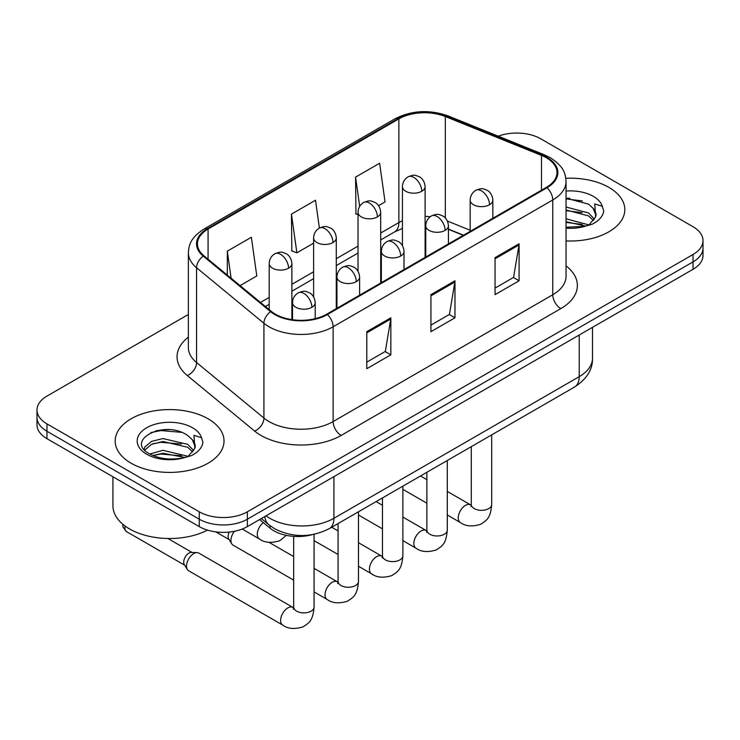 <?xml version="1.0" encoding="UTF-8"?>
<svg xmlns="http://www.w3.org/2000/svg" width="740" height="740" viewBox="0 0 740 740"><rect width="100%" height="100%" fill="white"/><g stroke="black" fill="none" stroke-linecap="round" stroke-linejoin="round"><path stroke-width="1.11" d="M463.286 235.339L448.431 229.335M312.585 534.595A34.012 19.638 180 0 1 270.017 528.147L259.583 519.554M608.872 187.387A54.418 31.413 0 0 0 565.823 178.294A54.418 31.413 0 0 1 608.872 187.387A54.418 31.413 0 0 1 624.81 209.605A54.418 31.413 0 0 0 608.872 187.387M208.079 418.785A54.418 31.413 0 0 0 148.777 411.976A54.418 31.413 0 0 0 115.19 440.994A54.418 31.413 0 0 0 131.128 463.212A54.418 31.413 0 0 0 190.43 470.02A54.418 31.413 0 0 0 224.017 440.994A54.418 31.413 0 0 0 208.079 418.785A54.418 31.413 0 0 0 148.777 411.976A54.418 31.413 0 0 0 115.19 440.994A54.418 31.413 0 0 0 131.128 463.212A54.418 31.413 0 0 0 190.43 470.02A54.418 31.413 0 0 0 224.017 440.994A54.418 31.413 0 0 0 208.079 418.785M546.351 157.768A36.279 20.942 180 0 1 556.97 172.577A36.279 20.942 180 0 1 546.351 187.387L326.71 314.186A36.279 20.942 180 0 1 271.349 311.392L204 255.864A36.279 20.942 180 0 1 197.441 243.849A36.279 20.942 180 0 1 208.07 229.039L398.869 118.881A36.279 20.942 180 0 1 445.323 116.541L541.504 155.419A36.279 20.942 180 0 1 546.351 157.768M546.99 157.398A37.185 21.469 0 0 0 542.022 154.993L445.85 116.106A37.185 21.469 0 0 0 398.231 118.511L207.422 228.669A37.185 21.469 0 0 0 203.26 256.17L270.609 311.697A37.185 21.469 0 0 0 327.358 314.555L546.99 187.756A37.185 21.469 0 0 0 546.99 157.398M188.376 314.463L46.962 396.104A34.012 19.638 0 0 0 37 409.988L37 424.797A34.012 19.638 0 0 0 46.962 438.681L199.263 526.612L199.263 519.212A34.012 19.638 0 0 0 247.354 519.212L693.038 261.895A34.012 19.638 0 0 0 703 248.011A34.012 19.638 0 0 1 693.038 261.895L247.354 519.212A34.012 19.638 0 0 1 199.263 519.212L46.962 431.281L199.263 519.212L199.263 511.803A34.012 19.638 0 0 0 247.354 511.803L693.038 254.495A34.012 19.638 0 0 0 703 240.611A34.012 19.638 0 0 0 693.038 226.727L540.737 138.796A34.012 19.638 0 0 0 498.233 136.188M37 417.397A34.012 19.638 0 0 0 46.962 431.281A34.012 19.638 0 0 1 37 417.397M366.79 331.687L366.79 368.705L390.84 354.821L390.84 317.802L366.79 331.687M366.79 362.138L385.318 351.445L390.748 319.032A9.065 5.236 -120 0 0 390.84 317.802M385.151 351.537L390.84 354.821M495.051 257.64L495.051 294.659L519.091 280.775L519.091 243.756L495.051 257.64M495.051 288.091L513.569 277.398L518.999 244.986A9.065 5.236 -120 0 0 519.091 243.756M513.403 277.491L519.091 280.775M430.921 294.659L430.921 331.687L454.971 317.802L454.971 280.775L430.921 294.659M430.921 325.119L449.439 314.426L454.869 282.005A9.065 5.236 -120 0 0 454.971 280.775M449.282 314.519L454.971 317.802M566.045 240.916A54.418 31.413 0 0 0 624.81 209.605A54.418 31.413 0 0 1 566.045 240.916M37 409.988A34.012 19.638 0 0 0 46.962 423.872L199.263 511.803M378.556 205.655L385.05 201.909L379.62 163.226L355.57 177.11L355.959 213.916M240.075 285.612L256.789 275.955L251.369 237.272L227.319 251.156L227.319 275.086M319.393 228.04L315.49 200.253L291.449 214.138L291.828 250.934M291.449 214.138L296.87 252.821L313.612 243.155M296.87 252.821L291.449 250.795M358.021 214.683L355.57 213.768M355.57 177.11L359.677 206.386M227.319 251.156L231.111 278.221M168.988 429.625A45.344 26.178 0 0 0 155.918 430.846M569.782 198.237A45.344 26.178 0 0 0 566.045 198.348M199.263 526.612A34.012 19.638 0 0 0 247.354 526.612L693.038 269.305A34.012 19.638 0 0 0 703 255.42L703 240.611M293.669 580.132L233.035 545.121A10.203 5.892 -60 0 1 231.759 543.863A10.203 5.892 -60 0 1 230.926 540.45A10.203 5.892 -60 0 1 234.432 531.283M231.759 543.863L228.725 538.979A7.372 4.255 -60 0 1 228.124 536.519A7.372 4.255 -60 0 1 229.28 532.06M186.517 566.091A10.203 5.892 -60 0 1 193.732 553.594A10.203 5.892 -60 0 1 197.099 552.614A10.203 5.892 -60 0 1 198.829 553.095L292.938 607.42A10.203 5.892 -60 0 0 288.295 607.679A10.203 5.892 -60 0 0 287.841 607.929A10.203 5.892 -60 0 0 281.172 616.92A10.203 5.892 -60 0 0 282.736 625.096L188.626 570.762A10.203 5.892 -60 0 1 187.35 569.504A10.203 5.892 -60 0 1 186.517 566.091M187.35 569.504L184.316 564.62A7.372 4.255 -60 0 1 183.714 562.159A7.372 4.255 -60 0 1 188.922 553.132A7.372 4.255 -60 0 1 191.355 552.429L197.099 552.614M566.045 227.263L585.016 226.311L592.222 224.211C599.141 220.659 602.98 216.228 603.738 210.909L602.323 206.321L594.747 203.935L595.635 216.913L596.024 215.155A25.623 14.791 0 0 0 593.129 208.319L588.541 204.138L566.045 198.172M595.635 216.913L589.382 224.46M566.045 218.79L588.79 224.895M566.045 221.732L585.941 226.107M566.045 207.034L588.513 212.954L594.47 219.151M566.045 209.975L588.513 215.895L593.48 220.548M593.129 208.319L596.005 215.506M566.045 198.884L582.426 200.965M566.045 210.641L582.167 212.648M566.045 222.388L582.167 224.405M112.924 476.763L112.924 505.79A56.684 32.727 0 0 0 129.528 528.924A56.684 32.727 0 0 0 207.515 530.118M194.851 448.311L195.231 446.553A25.623 14.791 0 0 0 192.335 439.717L187.747 435.536C164.123 418.822 124.764 440.633 149.064 453.592C158.98 458.967 170.709 460.336 184.232 457.709L191.429 455.609C198.348 452.057 202.187 447.626 202.945 442.307L201.53 437.71L193.954 435.333L194.842 448.311L188.589 455.858M149.822 454.036L162.967 450.318L187.997 456.284M181.374 455.803L160.95 454.055L152.838 455.516L162.967 453.25L185.148 457.505M144.078 449.282L144.846 447.062L151.487 441.41L162.967 438.561L187.729 444.352L193.677 450.549M144.781 450.124L151.487 444.352L162.967 441.503L187.729 447.284L192.687 451.946M192.335 439.717L195.212 446.904M150.914 432.576L160.95 430.541L181.633 432.364M152.81 443.778L160.95 442.298L181.374 444.046M270.017 525.678L270.017 528.147M566.045 265.864A56.684 32.727 180 0 1 560.781 308.636L341.14 435.444A11.341 6.549 60 0 1 333.13 421.56L552.762 294.751A45.344 26.178 0 0 0 566.045 276.242L566.045 181.457A45.344 26.178 180 0 1 552.762 199.976A11.341 6.549 -120 0 0 546.99 187.756M341.14 435.444A56.684 32.727 180 0 1 260.989 435.444A56.684 32.727 180 0 1 254.634 431.069L187.285 375.541A56.684 32.727 180 0 1 188.376 337.144M268.999 421.56A45.344 26.178 0 0 0 333.13 421.56L333.13 326.775A45.344 26.178 180 0 1 263.921 323.278L196.572 267.75A45.344 26.178 180 0 1 188.376 252.738L188.376 347.522A45.344 26.178 0 0 0 196.572 362.535L263.921 418.063A45.344 26.178 0 0 0 268.999 421.56M566.045 181.457C565.314 173.669 564.592 167.185 550.412 157.759L544.455 154.863A11.341 5.31 112 0 0 542.022 154.993M544.455 154.863L448.274 115.986C429.496 109.344 411.671 110.306 394.809 118.881A11.341 6.549 60 0 1 398.231 118.511M207.422 228.669A11.341 6.549 -120 0 0 204 229.039C190.254 238.049 189.005 244.838 188.376 252.738M203.26 256.17A11.341 7.585 129.5 0 0 196.572 267.75L196.572 362.535A11.341 7.585 -50.5 0 1 187.285 375.541M448.274 115.986A11.341 5.31 112 0 0 445.85 116.106M270.609 311.697A11.341 7.585 129.5 0 0 263.921 323.278L263.921 418.063A11.341 7.585 -50.5 0 1 254.634 431.069M327.358 314.555A11.341 6.549 60 0 1 333.13 326.775L552.762 199.976L552.762 294.751A11.341 6.549 60 0 0 560.781 308.636M247.354 511.803L247.354 526.612M693.038 254.495L693.038 269.305M46.962 423.872L46.962 438.681M208.07 229.039L208.07 259.213M541.504 155.419L541.504 190.18M445.323 116.541L445.323 217.958M470.168 230.242L447.404 221.047M430.292 216.681A36.279 20.942 0 0 0 425.102 216.422M402.43 220.751A36.279 20.942 0 0 0 398.869 222.555L380.693 233.044M398.869 118.881L398.869 222.555A20.405 11.785 60 0 1 394.642 231.888L380.693 239.945M358.021 246.133L336.284 258.686M313.612 271.774L291.884 284.317M269.203 297.415L260.489 302.438M463.536 235.191L449.384 229.474A20.405 9.555 -68 0 1 448.431 228.947M430.921 295.834L454.869 282.005M495.051 258.815L518.999 244.986M366.79 332.861L390.748 319.032M266.048 515.826A45.344 26.178 0 0 0 269.804 518.287A45.344 26.178 0 0 0 333.925 518.287L579.216 376.669A45.344 26.178 0 0 0 592.5 358.16C592.823 369.408 586.838 379.037 574.518 387.048L329.235 528.665A22.672 13.089 60 0 0 333.925 518.287L333.925 476.634M579.216 335.017L579.216 376.669A22.672 13.089 60 0 1 574.518 387.048M264.809 516.538A22.672 15.161 129.5 0 0 268.87 524.771L261.322 518.546M489.519 204.74A11.341 6.549 0 0 0 492.84 200.115C492.35 193.334 487.938 190.569 487.457 190.467C482.471 188.33 481.999 187.923 475.829 190.291A11.341 6.549 60 0 1 481.5 190.855A11.341 6.549 -120 0 1 489.519 204.74A11.341 6.549 0 0 1 473.489 204.74A11.341 6.549 0 0 1 470.168 200.115C470.335 195.813 472.222 192.539 475.829 190.291M447.293 514.994L460.363 522.542A10.203 5.892 -60 0 1 458.8 514.365A10.203 5.892 -60 0 1 465.469 505.374A10.203 5.892 -60 0 1 465.923 505.124A10.203 5.892 -60 0 1 470.566 504.865L447.293 491.434M470.973 506.65L471.297 504.449A10.203 5.892 -0 0 0 474.285 508.611A10.203 5.892 -0 0 0 488.252 508.87A10.203 5.892 -0 0 0 491.702 504.449C490.546 518.832 486.393 520.377 480.695 524.299C472.166 526.889 465.395 526.307 460.363 522.542M421.782 191.272A11.341 6.549 0 0 0 425.102 186.647C424.612 179.866 420.209 177.101 419.719 176.999C414.742 174.862 414.261 174.455 408.101 176.823A11.341 6.549 60 0 1 413.771 177.387A11.341 6.549 -120 0 1 421.782 191.272A11.341 6.549 0 0 1 405.751 191.272A11.341 6.549 0 0 1 402.43 186.647C402.597 182.345 404.493 179.08 408.101 176.823M445.11 230.381A11.341 6.549 0 0 0 448.431 225.746C447.94 218.975 443.528 216.2 443.047 216.108C438.071 213.971 437.59 213.555 431.429 215.932A11.341 6.549 60 0 1 437.09 216.496A11.341 6.549 -120 0 1 445.11 230.381A11.341 6.549 0 0 1 429.08 230.381A11.341 6.549 0 0 1 425.759 225.746C425.925 221.454 427.812 218.18 431.429 215.932M402.884 540.635L415.963 548.183A10.203 5.892 -60 0 1 414.4 540.006A10.203 5.892 -60 0 1 421.06 531.015A10.203 5.892 -60 0 1 421.513 530.765A10.203 5.892 -60 0 1 426.166 530.506L402.884 517.066M426.564 532.291L426.888 530.09A10.203 5.892 -0 0 0 429.875 534.252A10.203 5.892 -0 0 0 443.843 534.502A10.203 5.892 -0 0 0 447.293 530.09C446.137 544.474 441.993 546.009 436.286 549.94C427.766 552.53 420.986 551.948 415.963 548.183M400.701 256.022A11.341 6.549 0 0 0 404.022 251.387C403.531 244.616 399.128 241.841 398.638 241.739C393.661 239.612 393.18 239.196 387.02 241.573A11.341 6.549 60 0 1 392.681 242.137A11.341 6.549 -120 0 1 400.701 256.022A11.341 6.549 0 0 1 384.671 256.022A11.341 6.549 0 0 1 381.35 251.387C381.516 247.095 383.413 243.821 387.02 241.573M358.484 566.266L371.554 573.815A10.203 5.892 -60 0 1 369.991 565.638A10.203 5.892 -60 0 1 376.651 556.646A10.203 5.892 -60 0 1 377.104 556.406A10.203 5.892 -60 0 1 381.757 556.147L358.484 542.707M382.154 557.932L382.478 555.721A10.203 5.892 -0 0 0 385.466 559.893A10.203 5.892 -0 0 0 399.434 560.143A10.203 5.892 -0 0 0 402.884 555.721C401.728 570.115 397.584 571.65 391.876 575.581C383.357 578.171 376.577 577.579 371.554 573.815M356.292 281.653A11.341 6.549 0 0 0 359.612 277.028C359.122 270.248 354.719 267.482 354.229 267.381C349.252 265.244 348.771 264.837 342.611 267.214A11.341 6.549 60 0 1 348.281 267.769A11.341 6.549 -120 0 1 356.292 281.653A11.341 6.549 0 0 1 340.261 281.653A11.341 6.549 0 0 1 336.94 277.028C337.107 272.727 339.003 269.462 342.611 267.214M314.075 591.908L327.145 599.456A10.203 5.892 -60 0 1 325.582 591.279A10.203 5.892 -60 0 1 332.242 582.288A10.203 5.892 -60 0 1 332.695 582.047A10.203 5.892 -60 0 1 337.348 581.788L314.075 568.348M337.745 583.564L338.078 581.363A10.203 5.892 -0 0 0 341.066 585.525A10.203 5.892 -0 0 0 355.024 585.784A10.203 5.892 -0 0 0 358.484 581.363C357.318 595.755 353.174 597.291 347.476 601.213C338.948 603.812 332.168 603.22 327.145 599.456M311.882 307.294A11.341 6.549 0 0 0 315.203 302.669C314.713 295.889 310.31 293.123 309.829 293.022C304.843 290.885 304.362 290.478 298.202 292.846A11.341 6.549 60 0 1 303.872 293.41A11.341 6.549 -120 0 1 311.882 307.294A11.341 6.549 0 0 1 295.852 307.294A11.341 6.549 0 0 1 292.531 302.669C292.707 298.368 294.594 295.094 298.202 292.846M293.336 609.205L293.669 607.004A10.203 5.892 -0 0 0 296.657 611.166A10.203 5.892 -0 0 0 310.615 611.425A10.203 5.892 -0 0 0 314.075 607.004C312.909 621.387 308.765 622.932 303.067 626.854C294.539 629.444 287.758 628.861 282.736 625.096M184.686 565.212L126.401 531.561A7.372 4.255 -60 0 1 125.153 526.094M377.372 216.913A11.341 6.549 0 0 0 380.693 212.288C380.203 205.507 375.8 202.732 375.319 202.64C370.333 200.503 369.852 200.087 363.692 202.464A11.341 6.549 60 0 1 369.362 203.028A11.341 6.549 -120 0 1 377.372 216.913A11.341 6.549 0 0 1 361.342 216.913A11.341 6.549 0 0 1 358.021 212.288C358.197 207.986 360.084 204.712 363.692 202.464M332.963 242.554A11.341 6.549 0 0 0 336.284 237.919C335.793 231.148 331.391 228.373 330.91 228.281C325.924 226.144 325.452 225.728 319.282 228.105A11.341 6.549 60 0 1 324.953 228.669A11.341 6.549 -120 0 1 332.963 242.554A11.341 6.549 0 0 1 316.933 242.554A11.341 6.549 0 0 1 313.612 237.919C313.788 233.627 315.675 230.353 319.282 228.105M288.563 268.185A11.341 6.549 0 0 0 291.884 263.56C291.394 256.78 286.981 254.014 286.5 253.913C281.514 251.785 281.043 251.369 274.873 253.746A11.341 6.549 60 0 1 280.543 254.301A11.341 6.549 -120 0 1 288.563 268.185A11.341 6.549 0 0 1 272.524 268.185A11.341 6.549 0 0 1 269.203 263.56C269.379 259.268 271.266 255.994 274.873 253.746M286.306 535.353L279.739 540.727C271.21 543.317 264.439 542.735 259.407 538.97A10.203 5.892 -60 0 1 257.298 534.298A10.203 5.892 -60 0 1 263.301 522.616M602.323 206.321A32.431 18.722 0 0 0 593.323 196.359A32.431 18.722 0 0 0 566.045 191.049M566.045 228.151A32.431 18.722 0 0 0 585.016 226.311M201.53 437.71A32.431 18.722 0 0 0 192.529 427.757A32.431 18.722 0 0 0 146.677 427.757A32.431 18.722 0 0 0 146.677 454.231A32.431 18.722 0 0 0 184.232 457.709M394.809 118.881L204 229.039M449.384 229.474L448.431 229.095M425.778 225.053L425.102 225.043M402.43 228.447L394.642 231.888M358.021 253.034L336.284 265.586M313.612 278.675L291.884 291.227M269.203 304.316L265.42 306.499M329.235 528.665C310.985 537.832 292.744 537.832 274.494 528.665L268.87 524.771M592.5 358.16L592.5 327.348M471.269 505.235L470.566 504.865M491.702 434.861L491.702 504.449M492.84 218.281L492.84 200.115M426.888 503.209L402.884 489.353M471.297 446.646L471.297 504.449M470.168 231.37L470.168 200.115M426.888 479.649L420.505 475.968M425.102 257.381L425.102 186.647M402.43 245.597L402.43 186.647M426.86 530.876L426.166 530.506M447.293 460.502L447.293 530.09M448.431 243.923L448.431 225.746M382.478 528.85L358.484 514.994M426.888 472.277L426.888 530.09M425.759 257.011L425.759 225.746M382.478 505.291L376.096 501.6M382.45 556.517L381.757 556.147M402.884 486.134L402.884 555.721M404.022 269.554L404.022 251.387M338.078 554.491L314.075 540.635M382.478 497.918L382.478 555.721M381.35 282.643L381.35 251.387M338.078 530.932L331.696 527.241M338.041 582.149L337.348 581.788M358.484 511.775L358.484 581.363M359.612 295.195L359.612 277.028M215.756 531.875L229.095 539.571M338.078 523.559L338.078 581.363M336.94 308.284L336.94 277.028M293.669 556.563L269.046 542.346M293.632 607.79L292.938 607.42M314.075 534.308L314.075 607.004M315.203 318.663L315.203 302.669M293.669 536.37L293.669 607.004M292.531 319.736L292.531 302.669M167.888 538.498L192.049 552.447M126.401 531.561L122.96 527.047L122.775 524.225M380.693 283.022L380.693 212.288M358.021 271.238L358.021 212.288M336.284 308.663L336.284 237.919M313.612 296.879L313.612 237.919M291.884 319.643L291.884 263.56M259.407 538.97L242.221 529.045M269.203 309.625L269.203 263.56"/></g></svg>
